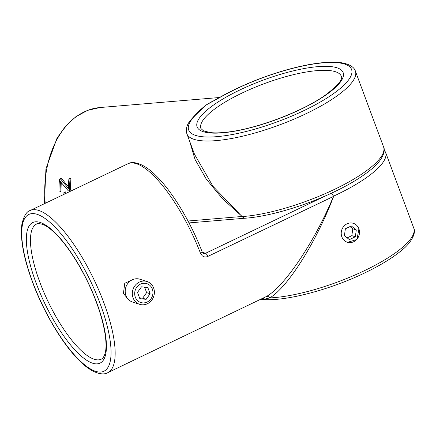 <?xml version="1.0" encoding="UTF-8"?>
<svg xmlns="http://www.w3.org/2000/svg" width="436" height="436" viewBox="0 0 436 436"><rect width="100%" height="100%" fill="white"/><g stroke="black" fill="none" stroke-linecap="round" stroke-linejoin="round"><path stroke-width="0.65" d="M127.476 298.355L123.432 293.51L124.745 283.286L133.661 279.247M132.637 279.629L132.086 279.165M127.857 163.783C132.119 160.988 143.057 162.345 156.382 176.024C172.602 191.987 190.93 222.453 202.184 251.964L202.184 251.964A2.998 0.703 158.9 0 1 200.516 253.321A89.887 27.779 -115.6 0 0 127.857 163.783L30.171 210.512A89.887 27.779 64.4 0 1 103.893 302.851A89.887 27.779 64.4 0 1 107.746 372.687L266.363 296.524C284.675 286.419 315.015 241.135 333.529 196.293L331.496 193.034L333.649 196.347C316.487 241.74 287.597 287.624 269.71 297.902L264.679 299.123A2.998 2.409 91.5 0 0 266.009 299.668L260.515 299.614M200.516 253.321L202.271 255.796C203.934 257.098 205.754 257.316 207.743 256.461L333.649 196.347M347.132 242.449L357.002 239.473L358.932 228.709M126.178 297.466L126.838 297.39M202.315 252.248L205.536 253.289L203.628 253.436L202.184 251.964M262.401 298.709A2.998 2.73 -111.7 0 1 264.679 299.123L260.679 299.532M266.363 296.524A2.998 2.371 -122.3 0 1 269.71 297.902A89.887 23.996 -20.4 0 0 365.777 270.031A89.887 23.996 -20.4 0 0 413.759 228.088C416.189 232.126 412.385 242.089 400.967 250.918C391.599 258.586 379.004 266.167 363.172 273.666C330.254 289.351 288.828 300.524 266.009 299.668M341.846 236.852A9.914 9.052 107.9 0 0 353.683 241.74A9.914 9.052 107.9 0 0 358.861 228.715A9.914 9.052 107.9 0 0 347.023 223.826A9.914 9.052 107.9 0 0 341.846 236.852M349.394 239.615L355.335 236.775L356.288 229.941L351.307 225.952L345.372 228.791L344.413 235.625L349.394 239.615M349.999 226.578L352.795 228.818L356.288 229.941M347.214 237.865L351.841 235.653L352.795 228.818M351.841 235.653L355.335 236.775M147.03 281.52L139.923 279.231A11.985 10.938 107.9 0 0 132.222 279.814A11.985 10.938 107.9 0 0 125.208 291.477A11.985 10.938 107.9 0 0 132.577 302.05L139.678 304.339A11.985 10.938 107.9 0 0 147.379 303.756A11.985 10.938 107.9 0 0 154.393 292.093A11.985 10.938 107.9 0 0 147.03 281.52A11.985 10.938 107.9 0 0 139.329 282.103A11.985 10.938 107.9 0 0 132.315 293.766A11.985 10.938 107.9 0 0 139.678 304.339M147.15 302.034A9.914 9.052 107.9 0 0 152.328 289.008A9.914 9.052 107.9 0 0 140.49 284.125A9.914 9.052 107.9 0 0 135.313 297.15A9.914 9.052 107.9 0 0 147.15 302.034M150.12 293.744L147.799 287.493L141.493 286.828L137.514 292.414L139.842 298.665L146.142 299.33L150.12 293.744L146.627 292.621L142.648 298.202L146.142 299.33M139.547 297.875L142.648 298.202M146.627 292.621L144.599 287.155M65.88 193.431A89.887 62.626 -94.8 0 1 65.847 191.889L64.926 192.521L63.901 192.608A89.887 62.626 85.2 0 0 63.939 194.358M63.901 192.608L64.817 191.971L65.847 191.889M68.43 186.848L61.656 178.509L60.419 178.613L59.503 179.25A89.887 62.626 85.2 0 0 58.964 191.944L60.135 191.845L61.056 191.208A89.887 62.626 -94.8 0 1 61.274 182.684M68.872 179.092L69.793 178.455L70.964 178.357L70.049 178.994L68.872 179.092A89.887 62.626 85.2 0 0 68.398 188.488L60.74 179.147L59.503 179.25M60.135 191.845A89.887 62.626 -94.8 0 1 60.468 181.665L68.321 190.864L69.564 190.761L70.479 190.123A89.887 62.626 -94.8 0 1 70.964 178.357M242.002 216.578A2.998 0.801 -20.4 0 1 242.067 216.572A89.887 23.996 -20.4 0 0 337.175 188.063A89.887 23.996 -20.4 0 0 383.56 146.894L355.378 71.112A89.887 23.996 159.6 0 1 279.492 124.936A89.887 23.996 159.6 0 1 186.881 133.776L194.511 154.295L212.97 186.319L242.067 216.572L244.133 218.289L222.453 198.653L206.288 179.136L195.023 159.418L189.6 141.101M195.432 114.712L205.868 105.131L213.106 100.901M223.723 95.326L205.868 105.131L196.434 114.227A86.889 23.195 -20.4 0 0 262.02 127.018A86.889 23.195 -20.4 0 0 349.383 66.495A86.889 23.195 -20.4 0 0 223.723 95.326A2.998 1.395 61.2 0 0 223.287 95.402L205.868 105.131L199.971 110.161L195.361 114.777A2.998 2.463 46 0 1 196.434 114.227M241.931 216.392A2.998 0.959 -50.2 0 1 241.893 216.49L188.02 221.008M64.953 193.873A89.887 62.626 -94.8 0 1 64.926 192.521M61.656 178.509L60.74 179.147M69.564 190.761A89.887 62.626 -94.8 0 1 70.049 178.994M96.667 302.584A77.902 24.073 64.4 0 1 92.557 363.193A77.902 24.073 64.4 0 1 36.112 283.073A77.902 24.073 64.4 0 1 40.221 222.464A77.902 24.073 64.4 0 1 96.667 302.584M39.845 282.223A74.905 23.146 -115.6 0 0 101.283 359.171C102.662 358.648 103.844 356.986 104.825 354.185C107.621 346.734 105.746 327.376 96.427 302.399C87.396 277.841 72.327 251.752 58.784 237.075C52.609 230.393 47.295 226.18 42.853 224.436C39.017 223.401 36.946 223.265 36.635 224.028A74.905 23.146 -115.6 0 0 39.845 282.223M32.618 281.95A86.889 26.852 -115.6 0 0 95.577 371.314A86.889 26.852 -115.6 0 0 100.16 303.707A86.889 26.852 -115.6 0 0 37.202 214.343A86.889 26.852 -115.6 0 0 32.618 281.95M326.319 195.513L205.536 253.289A2.998 0.926 64.4 0 1 207.71 256.368A2.998 0.926 64.4 0 1 207.743 256.461M413.759 228.088L385.571 152.306A89.887 23.996 159.6 0 1 333.671 196.118A2.998 0.801 159.6 0 0 333.584 196.156M325.812 95.07A77.902 20.797 159.6 0 1 222.344 132.838A77.902 20.797 159.6 0 1 214.436 104.411A77.902 20.797 159.6 0 1 317.899 66.643A77.902 20.797 159.6 0 1 325.812 95.07M217.58 106.94A74.905 19.996 -20.4 0 0 200.92 128.555L203.677 130.974L210.85 132.642C215.526 133.1 221.374 132.882 228.388 131.988C257.333 128.571 302.322 111.502 325.109 95.31C337.753 85.663 343.165 79.336 341.339 76.338A74.905 19.996 -20.4 0 0 292.322 74.948A74.905 19.996 -20.4 0 0 217.58 106.94M44.358 203.726L45.944 168.836L56.985 138.261L65.613 126.091L75.929 116.663L87.56 110.379L100.04 107.529A89.887 62.626 85.2 0 0 45.23 203.307M107.746 372.687C103.485 375.478 92.563 374.148 79.189 360.419C62.462 343.96 43.535 312.062 32.378 281.765C23.544 257.709 20.04 238.606 21.86 224.453C23.735 216.169 26.503 211.52 30.171 210.512M385.571 152.306L384.138 149.761M100.04 107.529L219.384 97.517M189.022 222.91L244.133 218.289C267.6 216.888 303.669 206.386 332.826 192.543C348.724 185.028 361.373 177.419 370.769 169.729C382.187 160.895 385.996 150.932 383.56 146.894M195.361 114.777L190.134 120.668C186.679 125.148 185.594 129.519 186.881 133.776M355.378 71.112C354.305 66.822 347.127 61.629 330.777 62.184C318.678 62.501 304.186 64.997 287.302 69.662C264.232 76.196 242.896 84.775 223.287 95.402"/></g></svg>

